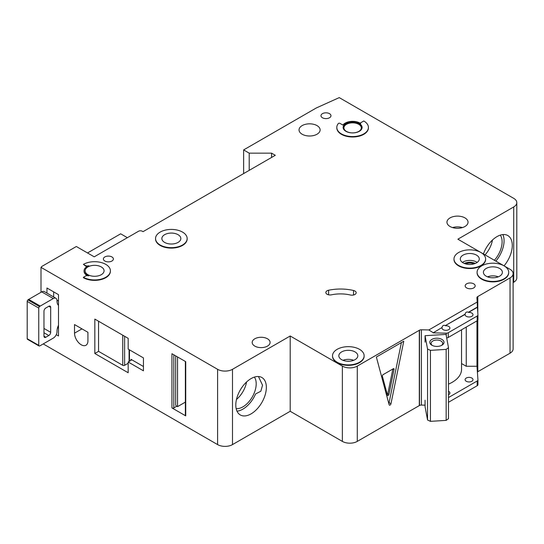 <?xml version="1.0" encoding="UTF-8"?>
<svg xmlns="http://www.w3.org/2000/svg" width="544" height="544" viewBox="0 0 544 544"><rect width="100%" height="100%" fill="white"/><g stroke="black" fill="none" stroke-linecap="round" stroke-linejoin="round"><path stroke-width="0.82" d="M431.868 345.216L431.868 345.216A7.113 4.107 180 0 1 431.868 339.408A7.113 4.107 180 0 1 441.925 339.408A7.113 4.107 180 0 1 441.925 345.216A7.113 4.107 180 0 1 431.868 345.216M441.408 345.481A5.794 3.346 0 0 0 442.694 343.386A5.794 3.346 0 0 0 440.994 341.02A5.794 3.346 0 0 0 434.676 340.292A5.794 3.346 0 0 0 431.1 343.386A5.794 3.346 0 0 0 432.378 345.481M427.543 349.01L430.44 350.356L446.162 349.384L446.162 420.376L448.494 418.696L448.494 347.711L446.026 334.404L425.068 335.702L427.543 349.01L427.543 419.995L430.44 421.348L446.162 420.376M446.162 349.384L448.494 347.711M448.494 384.112A31.613 18.251 0 0 0 461.543 369.335L461.543 329.786M425.068 400.234L425.068 406.688L427.543 419.995M425.068 335.702L425.068 342.156M430.44 350.356L430.44 421.348M236.987 411.169A21.604 12.471 120 0 0 242.882 409.136A21.604 12.471 120 0 0 255.598 393.938L260.841 391.231L262.541 385.22L258.448 376.523M236.164 408.646A18.829 10.873 120 0 0 242.882 406.871A18.829 10.873 120 0 0 254.436 392.476A18.829 10.873 120 0 0 254.381 377.101M236.49 399.432A18.829 10.873 120 0 0 246.561 381.99M58.5 325.217A10.54 6.086 120 0 0 57.011 331.235L57.011 331.663A5.27 3.04 120 0 1 53.285 338.116L40.242 345.651A5.27 3.04 120 0 1 39.494 345.991A1.319 0.762 120 0 1 39.025 345.97A1.319 0.762 120 0 1 38.753 345.365L38.753 308.067L27.2 301.396A1.319 0.762 -60 0 1 27.948 299.914A5.27 3.04 -60 0 1 28.689 299.397L41.732 291.87A5.27 3.04 -60 0 1 44.37 291.604L55.916 298.275A5.27 3.04 120 0 0 53.285 298.534L40.242 306.068A5.27 3.04 120 0 0 39.494 306.585A1.319 0.762 120 0 0 38.753 308.067M39.025 345.97L27.472 339.3A1.319 0.762 -60 0 1 27.2 338.701L27.2 301.396M53.652 291.87L53.652 296.97M55.916 298.275A5.27 3.04 120 0 1 57.011 300.689L57.011 301.118A10.54 6.086 120 0 0 58.5 305.422M43.969 336.185L45.832 337.26A2.632 1.523 120 0 1 44.513 337.389A2.632 1.523 120 0 1 43.969 336.185L43.969 311.229A2.632 1.523 120 0 1 45.832 307.999L48.81 306.279L50.674 307.353A2.632 1.523 120 0 0 50.13 306.15A2.632 1.523 120 0 0 48.81 306.279M50.674 307.353L50.674 332.309A2.632 1.523 120 0 1 48.81 335.539L45.832 337.26M58.5 328.222L57.555 327.678M56.984 300.2L58.5 301.077M494.367 260.263A18.829 10.873 120 0 0 500.29 235.124M485.058 254.884A18.829 10.873 120 0 0 492.47 240.013M495.836 261.113A21.604 12.471 120 0 0 502.887 234.573M104.842 261.025A5.005 2.89 180 0 1 103.374 258.985A5.005 2.89 180 0 1 106.461 256.312A5.005 2.89 180 0 1 111.921 256.938A5.005 2.89 180 0 1 113.383 258.985A5.005 2.89 180 0 1 110.296 261.65A5.005 2.89 180 0 1 104.842 261.025M322.436 117.762A5.005 2.89 180 0 1 320.967 115.716A5.005 2.89 180 0 1 324.054 113.043A5.005 2.89 180 0 1 329.514 113.676A5.005 2.89 180 0 1 330.976 115.716A5.005 2.89 180 0 1 327.889 118.388A5.005 2.89 180 0 1 322.436 117.762M81.226 344.787A9.486 5.474 -120 0 0 85.966 345.256A9.486 5.474 -120 0 0 87.931 340.918L87.931 332.309L74.521 324.564L74.521 333.173A9.486 5.474 -120 0 0 81.226 344.787M473.967 263.901A6.718 3.876 0 0 0 465.623 263.901M354.933 291.026A4.216 2.434 180 0 1 356.17 292.747A4.216 2.434 180 0 1 350.377 295.004A26.343 15.212 180 0 0 331.493 294.814A4.216 2.434 180 0 1 325.836 292.522A4.216 2.434 180 0 1 328.61 290.238A34.775 20.08 180 0 1 353.532 290.489A4.216 2.434 180 0 1 354.933 291.026M160.167 244.997A15.81 9.126 0 0 0 177.398 246.976A15.81 9.126 0 0 0 187.156 238.544A15.81 9.126 0 0 0 182.526 232.091A15.81 9.126 0 0 0 165.294 230.112A15.81 9.126 0 0 0 155.536 238.544A15.81 9.126 0 0 0 160.167 244.997M187.15 238.762A15.81 9.126 180 0 1 187.156 238.979A15.81 9.126 180 0 1 177.398 247.411A15.81 9.126 180 0 1 160.167 245.432A15.81 9.126 180 0 1 155.536 238.979A15.81 9.126 180 0 1 155.543 238.762M178.051 234.675A9.486 5.474 0 0 0 167.715 233.485A9.486 5.474 0 0 0 161.86 238.544A9.486 5.474 0 0 0 164.642 242.42A9.486 5.474 0 0 0 174.978 243.603A9.486 5.474 0 0 0 180.832 238.544A9.486 5.474 0 0 0 178.051 234.675M83.416 264.364L85.469 265.547A2.632 1.523 180 0 0 88.781 265.737A10.54 6.086 180 0 0 84.055 270.817A10.54 6.086 180 0 0 88.781 275.89A2.632 1.523 180 0 0 85.469 276.08L83.416 277.27A15.81 9.126 0 0 0 100.64 279.249A15.81 9.126 0 0 0 110.398 270.817A15.81 9.126 0 0 0 105.767 264.364A15.81 9.126 0 0 0 83.416 264.364L85.469 265.975A2.632 1.523 0 0 0 87.305 266.417M101.3 266.941A9.486 5.474 0 0 0 90.964 265.758A9.486 5.474 0 0 0 85.109 270.817A9.486 5.474 0 0 0 87.883 274.686A9.486 5.474 0 0 0 98.219 275.876A9.486 5.474 0 0 0 104.081 270.817A9.486 5.474 0 0 0 101.3 266.941M480.971 252.532A15.81 9.126 0 0 0 463.746 250.553A15.81 9.126 0 0 0 453.988 258.985A15.81 9.126 0 0 0 458.619 265.438A15.81 9.126 0 0 0 475.844 267.417A15.81 9.126 0 0 0 485.602 258.985A15.81 9.126 0 0 0 480.971 252.532L457.871 239.19L513.713 206.951A10.54 6.086 0 0 0 516.8 202.647A10.54 6.086 0 0 0 513.713 198.349L339.245 97.614L316.288 107.97L243.63 149.92L249.22 153.15L271.572 153.15L275.298 155.298L143.031 231.662L142.283 231.234A2.632 1.523 0 0 0 138.557 231.234L94.221 256.829L76.337 246.507L41.861 266.41L41.004 267.356L217.593 369.308A10.54 6.086 0 0 0 232.499 369.308L290.204 335.995L342.366 366.112A10.54 6.086 0 0 0 357.272 366.112L419.492 330.188L419.492 405.477A2.632 1.523 0 0 1 421.396 405.076L425.068 405.164M485.595 259.196A15.81 9.126 180 0 1 485.602 259.413A15.81 9.126 180 0 1 475.844 267.845A15.81 9.126 180 0 1 458.619 265.866A15.81 9.126 180 0 1 453.988 259.413A15.81 9.126 180 0 1 453.988 259.196M476.503 255.109A9.486 5.474 0 0 0 466.167 253.926A9.486 5.474 0 0 0 460.312 258.985A9.486 5.474 0 0 0 463.087 262.854A9.486 5.474 0 0 0 473.423 264.044A9.486 5.474 0 0 0 479.278 258.985A9.486 5.474 0 0 0 476.503 255.109M499.603 268.45A9.486 5.474 0 0 0 489.267 267.26A9.486 5.474 0 0 0 483.412 272.32A9.486 5.474 0 0 0 486.186 276.189A9.486 5.474 0 0 0 496.522 277.379A9.486 5.474 0 0 0 502.377 272.32A9.486 5.474 0 0 0 499.603 268.45M481.719 278.773A15.81 9.126 0 0 0 498.943 280.752A15.81 9.126 0 0 0 508.701 272.32A15.81 9.126 0 0 0 504.07 265.866A15.81 9.126 0 0 0 486.846 263.888A15.81 9.126 0 0 0 477.088 272.32A15.81 9.126 0 0 0 481.719 278.773M508.701 272.537A15.81 9.126 180 0 1 508.701 272.748A15.81 9.126 180 0 1 498.943 281.18A15.81 9.126 180 0 1 481.719 279.201A15.81 9.126 180 0 1 477.088 272.748A15.81 9.126 180 0 1 477.088 272.537M355.035 351.914A9.486 5.474 0 0 0 344.699 350.724A9.486 5.474 0 0 0 338.844 355.783A9.486 5.474 0 0 0 341.625 359.659A9.486 5.474 0 0 0 351.961 360.842A9.486 5.474 0 0 0 357.816 355.783A9.486 5.474 0 0 0 355.035 351.914M337.151 362.236A15.81 9.126 0 0 0 354.375 364.215A15.81 9.126 0 0 0 364.133 355.783A15.81 9.126 0 0 0 359.509 349.33A15.81 9.126 0 0 0 342.278 347.351A15.81 9.126 0 0 0 332.52 355.783A15.81 9.126 0 0 0 337.151 362.236M364.133 356A15.81 9.126 180 0 1 364.133 356.211A15.81 9.126 180 0 1 354.375 364.643A15.81 9.126 180 0 1 337.151 362.671A15.81 9.126 180 0 1 332.52 356.211A15.81 9.126 180 0 1 332.527 356M358.761 124.318A8.697 5.018 0 0 0 349.289 123.23A8.697 5.018 0 0 0 343.917 127.867A8.697 5.018 0 0 0 346.467 131.417A8.697 5.018 0 0 0 355.939 132.505A8.697 5.018 0 0 0 361.304 127.867A8.697 5.018 0 0 0 358.761 124.318M343.135 127.656A9.486 5.474 180 0 1 349.16 122.774A9.486 5.474 180 0 1 359.319 123.998A9.486 5.474 180 0 1 362.093 127.656M359.319 123.57A9.486 5.474 0 0 0 348.983 122.38A9.486 5.474 0 0 0 343.128 127.439A9.486 5.474 0 0 0 345.909 131.315A9.486 5.474 0 0 0 356.245 132.498A9.486 5.474 0 0 0 362.1 127.439A9.486 5.474 0 0 0 359.319 123.57M368.424 127.439A15.81 9.126 0 0 1 352.614 136.564A15.81 9.126 0 0 1 336.804 127.439A15.81 9.126 0 0 1 338.307 123.556A1.054 0.605 180 0 1 340.007 123.386L342.91 125.066A10.54 6.086 180 0 1 360.067 123.134A10.54 6.086 180 0 1 360.713 123.549A1.054 0.605 180 0 1 360.468 123.155A1.054 0.605 180 0 1 360.774 122.726L363.793 120.986A15.81 9.126 0 0 1 368.424 127.439L368.424 127.867A15.81 9.126 180 0 1 352.614 137A15.81 9.126 180 0 1 336.804 127.867A15.81 9.126 180 0 1 336.811 127.656M483.432 253.953A21.604 12.471 -60 0 1 496.992 236.613A21.604 12.471 -60 0 1 507.797 235.538A21.604 12.471 -60 0 1 504.03 265.846M251.083 378.59A21.604 12.471 -60 0 1 261.882 377.516A21.604 12.471 -60 0 1 265.193 394.828A21.604 12.471 -60 0 1 251.083 413.868A21.604 12.471 -60 0 1 240.278 414.936A21.604 12.471 -60 0 1 236.966 397.623A21.604 12.471 -60 0 1 251.083 378.59M317.03 125.61A10.54 6.086 0 0 0 305.544 124.29A10.54 6.086 0 0 0 299.044 129.914A10.54 6.086 0 0 0 302.124 134.218A10.54 6.086 0 0 0 313.609 135.538A10.54 6.086 0 0 0 320.117 129.914A10.54 6.086 0 0 0 317.03 125.61M464.95 217.892A10.54 6.086 0 0 0 453.465 216.58A10.54 6.086 0 0 0 446.957 222.197A10.54 6.086 0 0 0 450.044 226.501A10.54 6.086 0 0 0 461.53 227.82A10.54 6.086 0 0 0 468.037 222.197A10.54 6.086 0 0 0 464.95 217.892M267.478 338.79A8.956 5.175 0 0 0 257.713 337.668A8.956 5.175 0 0 0 252.185 342.448A8.956 5.175 0 0 0 254.81 346.106A8.956 5.175 0 0 0 264.568 347.228A8.956 5.175 0 0 0 270.103 342.448A8.956 5.175 0 0 0 267.478 338.79M473.708 283.825A5.005 2.89 0 0 0 468.248 283.2A5.005 2.89 0 0 0 465.161 285.872A5.005 2.89 0 0 0 466.63 287.919A5.005 2.89 0 0 0 472.083 288.544A5.005 2.89 0 0 0 475.17 285.872A5.005 2.89 0 0 0 473.708 283.825M433.126 332.86L442.034 327.495L433.126 332.86L446.284 333.173A2.632 1.523 0 0 0 448.256 332.724L477.176 316.03A2.632 1.523 0 0 0 477.945 314.956A2.632 1.523 0 0 0 477.945 314.894L477.401 307.074L468.493 312.222C466.636 311.596 465.521 312.242 465.134 314.16L465.134 314.378A3.951 2.285 0 0 0 465.1 314.697A3.951 2.285 0 0 0 466.256 316.309A3.951 2.285 0 0 0 470.56 316.805A3.951 2.285 0 0 0 473.001 314.697A3.951 2.285 0 0 0 471.845 313.086A3.951 2.285 0 0 0 468.493 312.44L477.401 307.292M465.134 314.16L445.386 325.564C443.537 324.938 442.422 325.577 442.034 327.495M445.386 325.564L465.134 314.378M442.034 327.712A3.951 2.285 0 0 0 441.993 328.032A3.951 2.285 0 0 0 443.156 329.65A3.951 2.285 0 0 0 447.46 330.14A3.951 2.285 0 0 0 449.902 328.032A3.951 2.285 0 0 0 448.746 326.42A3.951 2.285 0 0 0 445.386 325.774M448.494 394.747A3.951 2.285 0 0 0 449.902 392.999A3.951 2.285 0 0 0 448.746 391.388A3.951 2.285 0 0 0 448.494 391.258M471.845 378.053A3.951 2.285 0 0 0 467.534 377.556A3.951 2.285 0 0 0 465.1 379.664A3.951 2.285 0 0 0 466.256 381.276A3.951 2.285 0 0 0 470.56 381.772A3.951 2.285 0 0 0 473.001 379.664A3.951 2.285 0 0 0 471.845 378.053M110.398 271.028A15.81 9.126 180 0 1 110.398 271.245A15.81 9.126 180 0 1 100.64 279.677A15.81 9.126 180 0 1 83.416 277.698L83.416 277.27M84.062 271.028A10.54 6.086 0 0 0 84.055 271.245A10.54 6.086 0 0 0 87.305 275.638M433.126 332.642L428.828 329.956L421.396 329.78A2.632 1.523 0 0 0 419.492 330.188M428.828 329.956L477.224 302.015L476.918 297.724A2.632 1.523 0 0 1 476.918 297.663A2.632 1.523 0 0 1 477.618 296.63L510.034 277.916A10.54 6.086 0 0 0 513.121 273.612A10.54 6.086 0 0 0 510.034 269.307L504.084 265.873M504.064 265.86L480.984 252.538M232.499 369.308L232.499 444.598L290.204 411.284L342.366 441.402A10.54 6.086 0 0 0 357.272 441.402L419.308 405.586L419.308 330.296M232.499 444.598A10.54 6.086 180 0 1 217.593 444.598L217.593 369.308M43.221 343.924L217.593 444.598M516.8 202.647L516.8 277.943A10.54 6.086 180 0 1 513.713 282.241L513.713 206.951M513.121 282.588L513.713 282.241M477.618 371.81L510.034 353.206A10.54 6.086 0 0 0 513.121 348.901L513.121 273.612M477.618 320.416L477.618 371.919A2.632 1.523 0 0 0 477.387 372.082M127.378 237.687L120.673 233.811L87.516 252.96M56.263 334.676L58.5 335.968L58.5 294.664L46.947 287.994L46.947 293.094M128.173 372.749L128.173 361.998L143.446 370.818L143.446 357.911L128.173 349.092L128.173 338.334L94.826 319.083L94.826 353.498L128.173 372.749M41.004 267.356L41.004 292.291M185.735 414.807L185.735 361.672L171.952 353.716L171.952 407.925L185.735 415.881A1.319 0.762 180 0 1 185.354 415.344L185.354 361.447M185.354 402.125L177.541 406.633L177.541 356.939M177.541 406.633L176.793 406.205L173.815 407.925A1.319 0.762 180 0 1 171.952 407.925M175.678 355.864L175.678 405.13A2.632 1.523 -120 0 0 176.793 406.205M390.959 403.77A1.319 0.762 -60 0 1 389.402 405.151A1.319 0.762 -60 0 1 389.157 404.811L376.36 357.027L403.764 341.204L390.959 403.77L389.096 402.696L401.397 342.57M477.224 302.015L477.401 307.074M476.979 320.878L476.979 366.268L466.256 366.268L466.256 327.066M448.494 397.548L477.176 380.997A2.632 1.523 0 0 0 477.945 379.923A2.632 1.523 0 0 0 477.945 379.855L476.979 366.268M448.256 332.724L448.256 337.457A2.632 1.523 180 0 1 446.672 337.892M448.256 337.457L477.176 320.763A2.632 1.523 180 0 0 477.945 319.688A2.632 1.523 180 0 0 477.945 319.627L477.945 315.017M448.494 402.281L477.176 385.73A2.632 1.523 0 0 0 477.945 384.649A2.632 1.523 0 0 0 477.945 384.588L477.945 379.984M290.204 335.995L290.204 411.284M477.618 296.63L477.618 310.345M477.802 296.521L477.802 312.943M477.802 320.178L477.802 371.81M243.63 149.92L243.63 173.584M249.22 153.15L249.22 170.354M271.572 153.15L271.572 157.447M461.543 363.548L466.256 366.268M388.79 403.424A1.319 0.762 120 0 0 389.096 402.696M394.033 369.417A1.054 0.605 120 0 0 393.842 368.696A1.054 0.605 120 0 0 393.312 368.75L383.078 374.66A1.054 0.605 120 0 0 382.357 376.156L387.478 395.264A1.054 0.605 120 0 0 387.668 395.536A1.054 0.605 120 0 0 388.919 394.427L394.033 369.417L393.094 368.873M392.87 369.002L387.797 393.788L388.919 394.427M387.314 394.658A1.054 0.605 120 0 0 387.797 393.788M130.968 359.305A1.319 0.762 180 0 1 131.356 359.842A1.319 0.762 180 0 1 130.968 360.38L130.968 359.305L143.446 366.513M130.968 360.38L128.173 361.998M128.173 363.276L124.624 365.323A1.319 0.762 180 0 1 122.76 365.323L122.76 335.206M98.552 321.232L98.552 351.349L122.76 365.323M98.552 351.349L94.826 353.498M27.2 338.701L38.753 345.365M43.969 328.44L50.674 332.309M43.969 332.738L48.81 335.539M27.948 299.914L39.494 306.585M28.689 299.397L40.242 306.068M41.732 291.87L53.285 298.534M487.533 276.835A9.486 5.474 180 0 1 498.256 276.835M494 277.76A8.167 4.712 0 0 0 491.79 277.76M342.965 360.305A9.486 5.474 180 0 1 353.688 360.305M349.432 361.223A8.167 4.712 0 0 0 347.222 361.223M462.42 262.426A9.486 5.474 180 0 1 476.503 261.997A9.486 5.474 180 0 1 477.17 262.426M475.279 263.452A8.167 4.712 0 0 0 464.304 263.452M452.567 227.576A10.54 6.086 180 0 1 462.427 227.576M185.735 361.672L185.735 415.881M173.815 354.79L173.815 407.925M357.272 366.112L357.272 441.402M421.396 329.78L421.396 405.076M446.284 333.173L446.284 335.798M477.176 316.03L477.176 320.763M477.176 380.997L477.176 385.73M510.034 277.916L510.034 353.206M342.366 366.112L342.366 441.402M85.469 265.547L85.469 265.975M353.532 290.489L353.532 295.004M328.61 290.238L328.61 294.814M129.479 349.84L129.479 361.243M124.624 336.287L124.624 365.323M81.974 328.868L74.521 333.173M187.156 238.544L187.156 238.979M485.602 258.985L485.602 259.413M508.701 272.32L508.701 272.748M364.133 355.783L364.133 356.211M477.945 314.956L477.945 319.688M477.945 379.923L477.945 384.649M336.804 127.439L336.804 127.867M332.52 355.783L332.52 356.211M477.088 272.32L477.088 272.748M453.988 258.985L453.988 259.413M84.055 270.817L84.055 271.245M110.398 270.817L110.398 271.245M155.536 238.544L155.536 238.979M129.091 349.622L129.091 361.468"/></g></svg>
